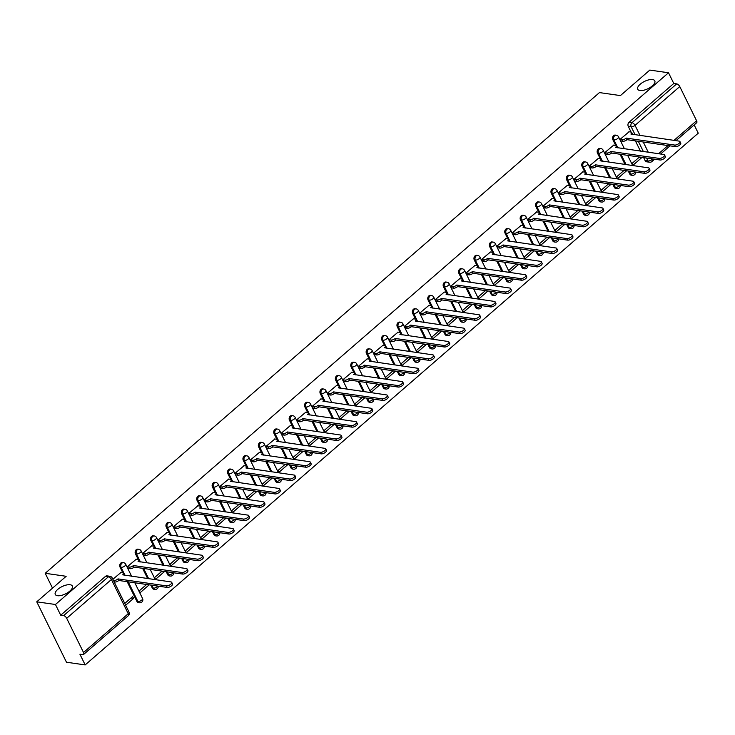 <?xml version="1.0" encoding="UTF-8"?>
<svg xmlns="http://www.w3.org/2000/svg" width="735" height="735" viewBox="0 0 735 735"><rect width="100%" height="100%" fill="white"/><g stroke="black" fill="none" stroke-linecap="round" stroke-linejoin="round"><path stroke-width="1.1" d="M70.119 584.748A9.518 4.033 153.8 0 1 72.342 586.025A9.518 4.033 153.8 0 1 67.85 592.566A9.518 4.033 153.8 0 1 57.477 595.708A9.518 4.033 153.8 0 1 55.263 594.431A9.518 4.033 153.8 0 1 59.746 587.899A9.518 4.033 153.8 0 1 70.119 584.748M652.588 79.564A9.518 4.033 153.8 0 1 654.802 80.841A9.518 4.033 153.8 0 1 650.319 87.373A9.518 4.033 153.8 0 1 639.946 90.524A9.518 4.033 153.8 0 1 637.723 89.247A9.518 4.033 153.8 0 1 642.215 82.715A9.518 4.033 153.8 0 1 652.588 79.564M122.451 562.523A2.977 2.288 98.2 0 0 120.834 563.047A2.977 2.288 98.2 0 0 120.053 567.181L121.082 567.328A2.977 2.288 -81.8 0 1 121.872 563.203A2.977 2.288 -81.8 0 1 123.48 562.67L122.451 562.523M137.849 549.164A2.977 2.288 98.2 0 0 136.241 549.688A2.977 2.288 98.2 0 0 135.451 553.822L136.489 553.97A2.977 2.288 -81.8 0 1 137.27 549.844A2.977 2.288 -81.8 0 1 138.887 549.311L137.849 549.164M153.248 535.806A2.977 2.288 98.2 0 0 151.64 536.339A2.977 2.288 98.2 0 0 150.85 540.464L151.888 540.611A2.977 2.288 -81.8 0 1 152.669 536.486A2.977 2.288 -81.8 0 1 154.286 535.953L153.248 535.806M168.655 522.447A2.977 2.288 98.2 0 0 167.038 522.98A2.977 2.288 98.2 0 0 166.257 527.105L167.286 527.252A2.977 2.288 -81.8 0 1 168.076 523.127A2.977 2.288 -81.8 0 1 169.684 522.603L168.655 522.447M184.053 509.089A2.977 2.288 98.2 0 0 182.436 509.621A2.977 2.288 98.2 0 0 181.655 513.747L182.684 513.894A2.977 2.288 -81.8 0 1 183.474 509.768A2.977 2.288 -81.8 0 1 185.082 509.245L184.053 509.089M199.451 495.739A2.977 2.288 98.2 0 0 197.844 496.263A2.977 2.288 98.2 0 0 197.053 500.388L198.092 500.544A2.977 2.288 -81.8 0 1 198.873 496.41A2.977 2.288 -81.8 0 1 200.49 495.886L199.451 495.739M214.85 482.38A2.977 2.288 98.2 0 0 213.242 482.904A2.977 2.288 98.2 0 0 212.452 487.039L213.49 487.186A2.977 2.288 -81.8 0 1 214.271 483.051A2.977 2.288 -81.8 0 1 215.888 482.528L214.85 482.38M230.257 469.022A2.977 2.288 98.2 0 0 228.64 469.546A2.977 2.288 98.2 0 0 227.859 473.68L228.888 473.827A2.977 2.288 -81.8 0 1 229.678 469.693A2.977 2.288 -81.8 0 1 231.286 469.169L230.257 469.022M245.655 455.663A2.977 2.288 98.2 0 0 244.038 456.187A2.977 2.288 98.2 0 0 243.257 460.321L244.296 460.468A2.977 2.288 -81.8 0 1 245.077 456.343A2.977 2.288 -81.8 0 1 246.684 455.81L245.655 455.663M261.054 442.305A2.977 2.288 98.2 0 0 259.446 442.828A2.977 2.288 98.2 0 0 258.656 446.963L259.694 447.11A2.977 2.288 -81.8 0 1 260.475 442.985A2.977 2.288 -81.8 0 1 262.092 442.452L261.054 442.305M276.461 428.946A2.977 2.288 98.2 0 0 274.844 429.479A2.977 2.288 98.2 0 0 274.063 433.604L275.092 433.751A2.977 2.288 -81.8 0 1 275.882 429.626A2.977 2.288 -81.8 0 1 277.49 429.093L276.461 428.946M291.859 415.587A2.977 2.288 98.2 0 0 290.242 416.12A2.977 2.288 98.2 0 0 289.461 420.245L290.49 420.392A2.977 2.288 -81.8 0 1 291.281 416.267A2.977 2.288 -81.8 0 1 292.888 415.734L291.859 415.587M307.258 402.229A2.977 2.288 98.2 0 0 305.65 402.762A2.977 2.288 98.2 0 0 304.86 406.887L305.898 407.034A2.977 2.288 -81.8 0 1 306.679 402.909A2.977 2.288 -81.8 0 1 308.296 402.385L307.258 402.229M322.656 388.879A2.977 2.288 98.2 0 0 321.048 389.403A2.977 2.288 98.2 0 0 320.258 393.528L321.296 393.684A2.977 2.288 -81.8 0 1 322.077 389.55A2.977 2.288 -81.8 0 1 323.694 389.026L322.656 388.879M338.063 375.521A2.977 2.288 98.2 0 0 336.446 376.044A2.977 2.288 98.2 0 0 335.665 380.179L336.694 380.326A2.977 2.288 -81.8 0 1 337.484 376.191A2.977 2.288 -81.8 0 1 339.092 375.668L338.063 375.521M353.462 362.162A2.977 2.288 98.2 0 0 351.844 362.686A2.977 2.288 98.2 0 0 351.064 366.82L352.093 366.967A2.977 2.288 -81.8 0 1 352.883 362.833A2.977 2.288 -81.8 0 1 354.49 362.309L353.462 362.162M368.86 348.803A2.977 2.288 98.2 0 0 367.252 349.327A2.977 2.288 98.2 0 0 366.462 353.462L367.5 353.608A2.977 2.288 -81.8 0 1 368.281 349.483A2.977 2.288 -81.8 0 1 369.898 348.95L368.86 348.803M384.258 335.445A2.977 2.288 98.2 0 0 382.65 335.969A2.977 2.288 98.2 0 0 381.86 340.103L382.898 340.25A2.977 2.288 -81.8 0 1 383.679 336.125A2.977 2.288 -81.8 0 1 385.296 335.592L384.258 335.445M399.665 322.086A2.977 2.288 98.2 0 0 398.048 322.619A2.977 2.288 98.2 0 0 397.267 326.744L398.296 326.891A2.977 2.288 -81.8 0 1 399.087 322.766A2.977 2.288 -81.8 0 1 400.694 322.233L399.665 322.086M415.064 308.728A2.977 2.288 98.2 0 0 413.456 309.26A2.977 2.288 98.2 0 0 412.666 313.386L413.704 313.533A2.977 2.288 -81.8 0 1 414.485 309.407A2.977 2.288 -81.8 0 1 416.102 308.875L415.064 308.728M430.462 295.369A2.977 2.288 98.2 0 0 428.854 295.902A2.977 2.288 98.2 0 0 428.064 300.027L429.102 300.174A2.977 2.288 -81.8 0 1 429.883 296.049A2.977 2.288 -81.8 0 1 431.5 295.525L430.462 295.369M445.869 282.019A2.977 2.288 98.2 0 0 444.252 282.543A2.977 2.288 98.2 0 0 443.471 286.668L444.5 286.825A2.977 2.288 -81.8 0 1 445.291 282.69A2.977 2.288 -81.8 0 1 446.898 282.166L445.869 282.019M461.268 268.661A2.977 2.288 98.2 0 0 459.651 269.185A2.977 2.288 98.2 0 0 458.87 273.31L459.899 273.466A2.977 2.288 -81.8 0 1 460.689 269.332A2.977 2.288 -81.8 0 1 462.297 268.808L461.268 268.661M476.666 255.302A2.977 2.288 98.2 0 0 475.058 255.826A2.977 2.288 98.2 0 0 474.268 259.96L475.306 260.107A2.977 2.288 -81.8 0 1 476.087 255.973A2.977 2.288 -81.8 0 1 477.704 255.449L476.666 255.302M492.064 241.944A2.977 2.288 98.2 0 0 490.456 242.467A2.977 2.288 98.2 0 0 489.666 246.602L490.704 246.749A2.977 2.288 -81.8 0 1 491.485 242.614A2.977 2.288 -81.8 0 1 493.102 242.091L492.064 241.944M507.472 228.585A2.977 2.288 98.2 0 0 505.855 229.109A2.977 2.288 98.2 0 0 505.074 233.243L506.103 233.39A2.977 2.288 -81.8 0 1 506.893 229.265A2.977 2.288 -81.8 0 1 508.501 228.732L507.472 228.585M522.87 215.226A2.977 2.288 98.2 0 0 521.253 215.759A2.977 2.288 98.2 0 0 520.472 219.884L521.51 220.031A2.977 2.288 -81.8 0 1 522.291 215.906A2.977 2.288 -81.8 0 1 523.899 215.373L522.87 215.226M538.268 201.868A2.977 2.288 98.2 0 0 536.66 202.401A2.977 2.288 98.2 0 0 535.87 206.526L536.908 206.673A2.977 2.288 -81.8 0 1 537.689 202.548A2.977 2.288 -81.8 0 1 539.306 202.015L538.268 201.868M553.675 188.509A2.977 2.288 98.2 0 0 552.058 189.042A2.977 2.288 98.2 0 0 551.278 193.167L552.307 193.314A2.977 2.288 -81.8 0 1 553.097 189.189A2.977 2.288 -81.8 0 1 554.704 188.665L553.675 188.509M569.074 175.16A2.977 2.288 98.2 0 0 567.457 175.683A2.977 2.288 98.2 0 0 566.676 179.809L567.705 179.965A2.977 2.288 -81.8 0 1 568.495 175.83A2.977 2.288 -81.8 0 1 570.103 175.307L569.074 175.16M584.472 161.801A2.977 2.288 98.2 0 0 582.864 162.325A2.977 2.288 98.2 0 0 582.074 166.45L583.112 166.606A2.977 2.288 -81.8 0 1 583.893 162.472A2.977 2.288 -81.8 0 1 585.51 161.948L584.472 161.801M599.87 148.442A2.977 2.288 98.2 0 0 598.262 148.966A2.977 2.288 98.2 0 0 597.472 153.1L598.51 153.248A2.977 2.288 -81.8 0 1 599.291 149.113A2.977 2.288 -81.8 0 1 600.908 148.589L599.87 148.442M615.278 135.084A2.977 2.288 98.2 0 0 613.661 135.607A2.977 2.288 98.2 0 0 612.88 139.742L613.909 139.889A2.977 2.288 -81.8 0 1 614.699 135.754A2.977 2.288 -81.8 0 1 616.307 135.231L615.278 135.084M36.75 601.818L66.168 576.295L45.212 573.291L599.448 92.592L620.404 95.596L649.823 70.082L668.519 72.774L55.456 604.501L36.75 601.818L66.481 662.226L85.177 664.918L698.25 133.182L694.171 124.895M85.177 664.918L79.922 654.224L82.834 654.646A2.977 1.415 -130.9 0 0 83.588 654.472A2.977 1.415 -130.9 0 0 83.524 652.496L66.692 618.3A2.977 1.415 -130.9 0 0 63.623 615.618L108.348 576.828A2.977 2.288 -81.8 0 1 109.965 576.295L107.044 575.882A2.977 2.288 -81.8 0 0 105.436 576.405L108.348 576.828A2.977 1.415 -130.9 0 1 111.417 579.511L66.692 618.3M55.456 604.501L60.711 615.195L63.623 615.618M645.1 160.579L648.013 160.993A2.977 2.288 -81.8 0 0 649.565 162.224L646.653 161.81A2.977 2.288 -81.8 0 1 645.1 160.579L643.658 157.639M640.451 151.125L635.417 140.881M631.071 132.061L628.278 126.383L631.19 126.797A2.977 2.288 -81.8 0 1 631.981 122.672L676.696 83.882A2.977 1.415 49.1 0 1 679.765 86.574L696.596 120.76A2.977 1.415 49.1 0 1 696.661 122.745L675.998 140.661M676.696 83.882L673.784 83.468L668.519 72.774M629.105 131.776L620.129 139.31L621.185 140.982M639.45 157.033L632.017 163.473L632.918 165.283L641.802 157.584L639.239 157.216M624.052 170.391L616.619 176.832L617.51 178.642L626.395 170.943L623.84 170.575M613.697 145.135L604.73 152.669L605.778 154.341M608.644 183.75L601.221 190.19L602.112 192L610.996 184.292L608.442 183.925M598.299 158.494L589.332 166.027L590.38 167.699M593.246 197.109L585.823 203.549L586.714 205.359L595.598 197.651L593.035 197.283M582.901 171.852L573.925 179.386L574.981 181.058M577.848 210.467L570.415 216.908L571.306 218.718L580.191 211.009L577.636 210.642M567.503 185.211L558.526 192.735L559.583 194.417M562.45 223.817L555.017 230.266L555.908 232.076L564.792 224.368L562.238 224M552.095 198.569L543.128 206.094L544.176 207.766M547.042 237.175L539.619 243.616L540.51 245.435L549.394 237.727L546.84 237.359M536.697 211.919L527.73 219.453L528.777 221.125M531.644 250.534L524.211 256.974L525.112 258.793L533.996 251.085L531.433 250.718M521.299 225.277L512.323 232.811L513.379 234.483M516.246 263.893L508.813 270.333L509.704 272.143L518.588 264.444L516.034 264.076M505.891 238.636L496.924 246.17L497.972 247.842M500.838 277.251L493.415 283.692L494.306 285.502L503.19 277.802L500.636 277.435M490.493 251.995L481.526 259.529L482.573 261.201M485.44 290.61L478.016 297.05L478.908 298.86L487.792 291.152L485.229 290.784M475.095 265.353L466.119 272.887L467.175 274.559M470.042 303.968L462.609 310.409L463.5 312.219L472.394 304.51L469.83 304.143M459.697 278.712L450.72 286.246L451.777 287.918M454.643 317.327L447.211 323.767L448.102 325.577L456.986 317.869L454.432 317.502M444.289 292.071L435.322 299.595L436.369 301.276M439.236 330.676L431.812 337.126L432.704 338.936L441.588 331.228L439.034 330.86M428.891 305.429L419.924 312.954L420.971 314.626M423.838 344.035L416.414 350.476L417.305 352.295L426.19 344.586L423.626 344.219M413.493 318.779L404.516 326.312L405.573 327.985M408.44 357.394L401.007 363.834L401.898 365.653L410.782 357.945L408.228 357.577M398.085 332.137L389.118 339.671L390.175 341.343M393.032 370.752L385.609 377.193L386.5 379.003L395.384 371.304L392.83 370.936M382.687 345.496L373.72 353.03L374.767 354.702M377.634 384.111L370.21 390.551L371.101 392.361L379.986 384.662L377.423 384.295M367.289 358.855L358.312 366.388L359.369 368.06M362.236 397.47L354.803 403.91L355.703 405.72L364.588 398.012L362.024 397.644M351.89 372.213L342.914 379.747L343.971 381.419M346.837 410.828L339.405 417.269L340.296 419.079L349.18 411.37L346.626 411.003M336.483 385.572L327.516 393.106L328.563 394.778M331.43 424.187L324.006 430.627L324.898 432.437L333.782 424.729L331.228 424.361M321.085 398.93L312.118 406.455L313.165 408.136M316.032 437.536L308.608 443.986L309.499 445.796L318.384 438.088L315.82 437.72M305.687 412.289L296.71 419.814L297.767 421.486M300.633 450.895L293.201 457.335L294.092 459.154L302.976 451.446L300.422 451.079M290.288 425.638L281.312 433.172L282.369 434.844M285.226 464.254L277.802 470.694L278.694 472.513L287.578 464.805L285.024 464.437M274.881 438.997L265.914 446.531L266.961 448.203M269.828 477.612L262.404 484.053L263.295 485.872L272.18 478.163L269.626 477.796M259.483 452.356L250.516 459.889L251.563 461.562M254.429 490.971L246.997 497.411L247.897 499.221L256.781 491.522L254.218 491.155M244.084 465.714L235.108 473.248L236.165 474.92M239.031 504.329L231.599 510.77L232.49 512.58L241.374 504.871L238.82 504.504M228.677 479.073L219.71 486.607L220.757 488.279M223.624 517.688L216.2 524.129L217.091 525.938L225.976 518.23L223.422 517.863M213.279 492.432L204.312 499.965L205.359 501.637M208.225 531.047L200.802 537.487L201.693 539.297L210.577 531.589L208.014 531.221M197.88 505.79L188.904 513.315L189.961 514.996M192.827 544.396L185.395 550.846L186.286 552.656L195.179 544.947L192.616 544.58M182.482 519.149L173.506 526.673L174.562 528.346M177.429 557.755L169.996 564.204L170.887 566.014L179.772 558.306L177.218 557.938M167.075 532.498L158.108 540.032L159.155 541.704M162.022 571.113L154.598 577.554L155.489 579.373L164.374 571.665L161.819 571.297M151.676 545.857L142.709 553.391L143.757 555.063M146.623 584.472L139.2 590.912L140.091 592.732L148.975 585.023L146.412 584.656M136.278 559.216L127.302 566.749L128.359 568.421M125.648 605.254L133.568 598.382L131.014 598.014M133.568 598.382L132.677 596.563L124.757 603.435M120.871 572.574L112.868 579.272M136.875 601.377L137.914 601.524A2.977 2.288 -81.8 0 0 139.466 602.755L138.428 602.608A2.977 2.288 98.2 0 1 136.875 601.377L127.183 581.679M122.846 572.859L120.053 567.181M152.274 588.018L153.312 588.165A2.977 2.288 -81.8 0 0 154.864 589.396L153.826 589.25A2.977 2.288 98.2 0 1 152.274 588.018L150.831 585.078M147.625 578.564L142.59 568.32M138.244 559.5L135.451 553.822M167.681 574.66L168.71 574.807A2.977 2.288 -81.8 0 0 170.263 576.038L169.234 575.891A2.977 2.288 98.2 0 1 167.681 574.66L166.229 571.72M163.032 565.206L157.988 554.962M153.652 546.142L150.85 540.464M183.079 561.301L184.108 561.448A2.977 2.288 -81.8 0 0 185.661 562.679L184.632 562.532A2.977 2.288 98.2 0 1 183.079 561.301L181.637 558.361M178.43 551.847L173.386 541.603M169.05 532.783L166.257 527.105M198.478 547.942L199.516 548.089A2.977 2.288 -81.8 0 0 201.068 549.321L200.03 549.174A2.977 2.288 98.2 0 1 198.478 547.942L197.035 545.003M193.829 538.498L188.785 528.245M184.448 519.434L181.655 513.747M213.885 534.584L214.914 534.731A2.977 2.288 -81.8 0 0 216.467 535.962L215.428 535.815A2.977 2.288 98.2 0 1 213.885 534.584L212.433 531.644M209.227 525.139L204.192 514.895M199.846 506.075L197.053 500.388M229.283 521.225L230.312 521.381A2.977 2.288 -81.8 0 0 231.865 522.613L230.836 522.456A2.977 2.288 98.2 0 1 229.283 521.225L227.832 518.294M224.634 511.78L219.59 501.536M215.254 492.716L212.452 487.039M244.681 507.867L245.72 508.023A2.977 2.288 -81.8 0 0 247.263 509.254L246.234 509.107A2.977 2.288 98.2 0 1 244.681 507.867L243.239 504.936M240.033 498.422L234.989 488.178M230.652 479.358L227.859 473.68M260.08 494.517L261.118 494.664A2.977 2.288 -81.8 0 0 262.671 495.895L261.632 495.748A2.977 2.288 98.2 0 1 260.08 494.517L258.637 491.577M255.431 485.063L250.396 474.819M246.05 465.999L243.257 460.321M275.487 481.159L276.516 481.306A2.977 2.288 -81.8 0 0 278.069 482.537L277.031 482.39A2.977 2.288 98.2 0 1 275.487 481.159L274.036 478.219M270.838 471.705L265.794 461.461M261.458 452.641L258.656 446.963M290.885 467.8L291.914 467.947A2.977 2.288 -81.8 0 0 293.467 469.178L292.438 469.031A2.977 2.288 98.2 0 1 290.885 467.8L289.443 464.86M286.237 458.346L281.193 448.102M276.856 439.282L274.063 433.604M306.284 454.441L307.322 454.588A2.977 2.288 -81.8 0 0 308.875 455.819L307.836 455.672A2.977 2.288 98.2 0 1 306.284 454.441L304.841 451.501M301.635 444.987L296.591 434.743M292.254 425.923L289.461 420.245M321.682 441.083L322.72 441.23A2.977 2.288 -81.8 0 0 324.273 442.461L323.235 442.314A2.977 2.288 98.2 0 1 321.682 441.083L320.239 438.143M317.033 431.638L311.998 421.385M307.653 412.574L304.86 406.887M337.089 427.724L338.118 427.871A2.977 2.288 -81.8 0 0 339.671 429.102L338.642 428.955A2.977 2.288 98.2 0 1 337.089 427.724L335.638 424.784M332.44 418.279L327.397 408.035M323.06 399.215L320.258 393.528M352.488 414.365L353.526 414.522A2.977 2.288 -81.8 0 0 355.069 415.753L354.04 415.597A2.977 2.288 98.2 0 1 352.488 414.365L351.045 411.425M347.839 404.921L342.795 394.677M338.458 385.857L335.665 380.179M367.886 401.007L368.924 401.163A2.977 2.288 -81.8 0 0 370.477 402.394L369.439 402.238A2.977 2.288 98.2 0 1 367.886 401.007L366.443 398.076M363.237 391.562L358.202 381.318M353.857 372.498L351.064 366.82M383.293 387.657L384.322 387.804A2.977 2.288 -81.8 0 0 385.875 389.035L384.837 388.888A2.977 2.288 98.2 0 1 383.293 387.657L381.842 384.717M378.635 378.203L373.6 367.959M369.255 359.139L366.462 353.462M398.692 374.299L399.721 374.446A2.977 2.288 -81.8 0 0 401.273 375.677L400.244 375.53A2.977 2.288 98.2 0 1 398.692 374.299L397.24 371.359M394.043 364.845L388.999 354.601M384.662 345.781L381.86 340.103M414.09 360.94L415.128 361.087A2.977 2.288 -81.8 0 0 416.681 362.318L415.642 362.171A2.977 2.288 98.2 0 1 414.09 360.94L412.647 358M409.441 351.486L404.397 341.242M400.06 332.422L397.267 326.744M429.488 347.581L430.526 347.728A2.977 2.288 -81.8 0 0 432.079 348.96L431.041 348.813A2.977 2.288 98.2 0 1 429.488 347.581L428.046 344.642M424.839 338.128L419.804 327.883M415.459 319.063L412.666 313.386M444.895 334.223L445.924 334.37A2.977 2.288 -81.8 0 0 447.477 335.601L446.448 335.454A2.977 2.288 98.2 0 1 444.895 334.223L443.444 331.283M440.247 324.769L435.203 314.525M430.866 305.714L428.064 300.027M460.294 320.864L461.323 321.011A2.977 2.288 -81.8 0 0 462.875 322.242L461.846 322.095A2.977 2.288 98.2 0 1 460.294 320.864L458.851 317.924M455.645 311.419L450.601 301.175M446.264 292.355L443.471 286.668M475.692 307.506L476.73 307.653A2.977 2.288 -81.8 0 0 478.283 308.893L477.245 308.737A2.977 2.288 98.2 0 1 475.692 307.506L474.25 304.566M471.043 298.061L465.999 287.817M461.663 278.997L458.87 273.31M491.099 294.147L492.128 294.303A2.977 2.288 -81.8 0 0 493.681 295.534L492.643 295.378A2.977 2.288 98.2 0 1 491.099 294.147L489.648 291.216M486.441 284.702L481.407 274.458M477.061 265.638L474.268 259.96M506.498 280.798L507.527 280.945A2.977 2.288 -81.8 0 0 509.079 282.176L508.05 282.029A2.977 2.288 98.2 0 1 506.498 280.798L505.046 277.858M501.849 271.344L496.805 261.1M492.468 252.28L489.666 246.602M521.896 267.439L522.934 267.586A2.977 2.288 -81.8 0 0 524.478 268.817L523.449 268.67A2.977 2.288 98.2 0 1 521.896 267.439L520.453 264.499M517.247 257.985L512.203 247.741M507.867 238.921L505.074 233.243M537.294 254.08L538.332 254.227A2.977 2.288 -81.8 0 0 539.885 255.458L538.847 255.311A2.977 2.288 98.2 0 1 537.294 254.08L535.852 251.14M532.645 244.626L527.611 234.382M523.265 225.562L520.472 219.884M552.702 240.722L553.731 240.869A2.977 2.288 -81.8 0 0 555.283 242.1L554.245 241.953A2.977 2.288 98.2 0 1 552.702 240.722L551.25 237.782M548.053 231.268L543.009 221.024M538.672 212.204L535.87 206.526M568.1 227.363L569.129 227.51A2.977 2.288 -81.8 0 0 570.682 228.741L569.653 228.594A2.977 2.288 98.2 0 1 568.1 227.363L566.657 224.423M563.451 217.909L558.407 207.665M554.071 198.854L551.278 193.167M583.498 214.004L584.536 214.151A2.977 2.288 -81.8 0 0 586.089 215.383L585.051 215.236A2.977 2.288 98.2 0 1 583.498 214.004L582.056 211.064M578.849 204.56L573.805 194.316M569.469 185.496L566.676 179.809M598.896 200.646L599.935 200.793A2.977 2.288 -81.8 0 0 601.487 202.033L600.449 201.877A2.977 2.288 98.2 0 1 598.896 200.646L597.454 197.706M594.247 191.201L589.213 180.957M584.867 172.137L582.074 166.45M614.304 187.287L615.333 187.443A2.977 2.288 -81.8 0 0 616.885 188.674L615.856 188.518A2.977 2.288 98.2 0 1 614.304 187.287L612.852 184.356M609.655 177.842L604.611 167.598M600.274 158.778L597.472 153.1M629.702 173.938L630.74 174.085A2.977 2.288 -81.8 0 0 632.284 175.316L631.255 175.169A2.977 2.288 98.2 0 1 629.702 173.938L628.26 170.998M625.053 164.484L620.009 154.24M615.673 145.42L612.88 139.742M52.516 588.138L45.212 573.291M60.711 615.195L105.436 576.405M673.784 83.468L629.059 122.249A2.977 2.288 98.2 0 0 628.278 126.383M620.165 139.374L622.214 139.668A2.977 1.259 -26.2 0 0 626.064 138.226L626.836 139.797A2.977 1.259 153.8 0 1 622.986 141.239L620.937 140.945M626.211 138.097L674.611 145.052A3.418 1.452 -26.2 0 0 678.341 143.922A3.418 1.452 -26.2 0 0 679.958 141.579A3.418 1.452 -26.2 0 0 679.158 141.12L630.906 134.036A2.977 1.259 -26.2 0 0 631.696 132.447L632.467 134.018A2.977 1.259 153.8 0 1 632.513 134.413M679.958 141.579L680.729 143.15A3.418 1.452 153.8 0 1 679.112 145.493A3.418 1.452 153.8 0 1 675.391 146.623L626.992 139.668M631.696 132.447A2.977 1.259 -26.2 0 0 630.997 132.052L628.857 131.74M604.767 152.733L606.816 153.027A2.977 1.259 -26.2 0 0 610.666 151.585L611.437 153.156A2.977 1.259 153.8 0 1 607.588 154.598L605.539 154.304M610.813 151.456L659.212 158.411A3.418 1.452 -26.2 0 0 662.942 157.281A3.418 1.452 -26.2 0 0 664.55 154.938A3.418 1.452 -26.2 0 0 663.751 154.479L615.507 147.395A2.977 1.259 -26.2 0 0 616.288 145.806L617.069 147.377A2.977 1.259 153.8 0 1 617.115 147.772M664.55 154.938L665.322 156.509A3.418 1.452 153.8 0 1 663.714 158.852A3.418 1.452 153.8 0 1 659.984 159.982L611.584 153.027M616.288 145.806A2.977 1.259 -26.2 0 0 615.599 145.411L613.459 145.098M589.36 166.092L591.409 166.386A2.977 1.259 -26.2 0 0 595.267 164.943L596.039 166.514A2.977 1.259 153.8 0 1 592.18 167.957L590.132 167.663M595.414 164.815L643.814 171.769A3.418 1.452 -26.2 0 0 647.544 170.639A3.418 1.452 -26.2 0 0 649.152 168.287A3.418 1.452 -26.2 0 0 648.353 167.828L600.1 160.744A2.977 1.259 -26.2 0 0 600.89 159.164L601.662 160.735A2.977 1.259 153.8 0 1 601.708 161.13M649.152 168.287L649.924 169.858A3.418 1.452 153.8 0 1 648.316 172.21A3.418 1.452 153.8 0 1 644.586 173.341L596.186 166.386M600.89 159.164A2.977 1.259 -26.2 0 0 600.201 158.769L598.051 158.457M573.962 179.45L576.01 179.744A2.977 1.259 -26.2 0 0 579.869 178.302L580.641 179.873A2.977 1.259 153.8 0 1 576.782 181.315L574.733 181.021M580.016 178.173L628.416 185.128A3.418 1.452 -26.2 0 0 632.137 183.998A3.418 1.452 -26.2 0 0 633.754 181.646A3.418 1.452 -26.2 0 0 632.954 181.187L584.702 174.103A2.977 1.259 -26.2 0 0 585.492 172.523L586.264 174.094A2.977 1.259 153.8 0 1 586.309 174.489M633.754 181.646L634.525 183.217A3.418 1.452 153.8 0 1 632.909 185.569A3.418 1.452 153.8 0 1 629.188 186.699L580.788 179.744M585.492 172.523A2.977 1.259 -26.2 0 0 584.794 172.119L582.653 171.815M558.563 192.809L560.612 193.103A2.977 1.259 -26.2 0 0 564.462 191.66L565.233 193.231A2.977 1.259 153.8 0 1 561.384 194.674L559.335 194.38M564.609 191.532L613.008 198.487A3.418 1.452 -26.2 0 0 616.738 197.357A3.418 1.452 -26.2 0 0 618.355 195.005A3.418 1.452 -26.2 0 0 617.556 194.545L569.303 187.462A2.977 1.259 -26.2 0 0 570.094 185.881L570.865 187.453A2.977 1.259 153.8 0 1 570.911 187.848M618.355 195.005L619.127 196.576A3.418 1.452 153.8 0 1 617.51 198.928A3.418 1.452 153.8 0 1 613.78 200.058L565.38 193.103M570.094 185.881A2.977 1.259 -26.2 0 0 569.395 185.477L567.255 185.174M543.156 206.167L545.205 206.462A2.977 1.259 -26.2 0 0 549.063 205.019L549.835 206.59A2.977 1.259 153.8 0 1 545.986 208.033L543.937 207.739M549.21 204.89L597.61 211.845A3.418 1.452 -26.2 0 0 601.34 210.715A3.418 1.452 -26.2 0 0 602.948 208.363A3.418 1.452 -26.2 0 0 602.149 207.904L553.896 200.82A2.977 1.259 -26.2 0 0 554.686 199.24L555.458 200.811A2.977 1.259 153.8 0 1 555.504 201.197M602.948 208.363L603.72 209.934A3.418 1.452 153.8 0 1 602.112 212.286A3.418 1.452 153.8 0 1 598.382 213.416L549.982 206.462M554.686 199.24A2.977 1.259 -26.2 0 0 553.997 198.836L551.847 198.533M527.758 219.517L529.806 219.82A2.977 1.259 -26.2 0 0 533.665 218.378L534.437 219.949A2.977 1.259 153.8 0 1 530.578 221.391L528.529 221.088M533.812 218.249L582.212 225.204A3.418 1.452 -26.2 0 0 585.942 224.074A3.418 1.452 -26.2 0 0 587.55 221.722A3.418 1.452 -26.2 0 0 586.75 221.263L538.498 214.179A2.977 1.259 -26.2 0 0 539.288 212.599L540.06 214.17A2.977 1.259 153.8 0 1 540.106 214.556M587.55 221.722L588.322 223.293A3.418 1.452 153.8 0 1 586.714 225.645A3.418 1.452 153.8 0 1 582.984 226.775L534.584 219.82M539.288 212.599A2.977 1.259 -26.2 0 0 538.599 212.195L536.449 211.891M512.359 232.876L514.408 233.17A2.977 1.259 -26.2 0 0 518.258 231.727L519.039 233.298A2.977 1.259 153.8 0 1 515.18 234.741L513.131 234.447M518.414 231.599L566.814 238.563A3.418 1.452 -26.2 0 0 570.535 237.423A3.418 1.452 -26.2 0 0 572.152 235.081A3.418 1.452 -26.2 0 0 571.352 234.621L523.1 227.538A2.977 1.259 -26.2 0 0 523.89 225.948L524.661 227.519A2.977 1.259 153.8 0 1 524.707 227.914M572.152 235.081L572.923 236.652A3.418 1.452 153.8 0 1 571.306 238.994A3.418 1.452 153.8 0 1 567.585 240.134L519.186 233.17M523.89 225.948A2.977 1.259 -26.2 0 0 523.191 225.553L521.051 225.241M496.961 246.234L499.01 246.528A2.977 1.259 -26.2 0 0 502.859 245.086L503.631 246.657A2.977 1.259 153.8 0 1 499.782 248.099L497.733 247.805M503.006 244.957L551.406 251.912A3.418 1.452 -26.2 0 0 555.136 250.782A3.418 1.452 -26.2 0 0 556.744 248.439A3.418 1.452 -26.2 0 0 555.954 247.98L507.701 240.896A2.977 1.259 -26.2 0 0 508.491 239.307L509.263 240.878A2.977 1.259 153.8 0 1 509.309 241.273M556.744 248.439L557.525 250.01A3.418 1.452 153.8 0 1 555.908 252.353A3.418 1.452 153.8 0 1 552.178 253.483L503.778 246.528M508.491 239.307A2.977 1.259 -26.2 0 0 507.793 238.912L505.652 238.599M481.554 259.593L483.602 259.887A2.977 1.259 -26.2 0 0 487.461 258.444L488.233 260.015A2.977 1.259 153.8 0 1 484.374 261.458L482.325 261.164M487.608 258.316L536.008 265.271A3.418 1.452 -26.2 0 0 539.738 264.141A3.418 1.452 -26.2 0 0 541.346 261.798A3.418 1.452 -26.2 0 0 540.547 261.338L492.294 254.255A2.977 1.259 -26.2 0 0 493.084 252.665L493.856 254.237A2.977 1.259 153.8 0 1 493.902 254.632M541.346 261.798L542.118 263.369A3.418 1.452 153.8 0 1 540.51 265.712A3.418 1.452 153.8 0 1 536.78 266.842L488.38 259.887M493.084 252.665A2.977 1.259 -26.2 0 0 492.395 252.27L490.245 251.958M466.155 272.951L468.204 273.245A2.977 1.259 -26.2 0 0 472.063 271.803L472.835 273.374A2.977 1.259 153.8 0 1 468.976 274.817L466.927 274.522M472.21 271.674L520.61 278.629A3.418 1.452 -26.2 0 0 524.331 277.499A3.418 1.452 -26.2 0 0 525.948 275.147A3.418 1.452 -26.2 0 0 525.148 274.697L476.896 267.604A2.977 1.259 -26.2 0 0 477.686 266.024L478.457 267.595A2.977 1.259 153.8 0 1 478.503 267.99M525.948 275.147L526.719 276.718A3.418 1.452 153.8 0 1 525.112 279.07A3.418 1.452 153.8 0 1 521.381 280.2L472.982 273.245M477.686 266.024A2.977 1.259 -26.2 0 0 476.987 265.629L474.847 265.317M450.757 286.31L452.806 286.604A2.977 1.259 -26.2 0 0 456.656 285.162L457.427 286.733A2.977 1.259 153.8 0 1 453.578 288.175L451.529 287.881M456.802 285.033L505.202 291.988A3.418 1.452 -26.2 0 0 508.932 290.858A3.418 1.452 -26.2 0 0 510.549 288.506A3.418 1.452 -26.2 0 0 509.75 288.046L461.497 280.963A2.977 1.259 -26.2 0 0 462.287 279.383L463.059 280.954A2.977 1.259 153.8 0 1 463.105 281.349M510.549 288.506L511.321 290.077A3.418 1.452 153.8 0 1 509.704 292.429A3.418 1.452 153.8 0 1 505.983 293.559L457.583 286.604M462.287 279.383A2.977 1.259 -26.2 0 0 461.589 278.978L459.448 278.675M435.35 299.669L437.408 299.963A2.977 1.259 -26.2 0 0 441.257 298.52L442.029 300.091A2.977 1.259 153.8 0 1 438.179 301.534L436.131 301.24M441.404 298.392L489.804 305.347A3.418 1.452 -26.2 0 0 493.534 304.216A3.418 1.452 -26.2 0 0 495.142 301.864A3.418 1.452 -26.2 0 0 494.343 301.405L446.099 294.322A2.977 1.259 -26.2 0 0 446.88 292.741L447.661 294.312A2.977 1.259 153.8 0 1 447.698 294.707M495.142 301.864L495.914 303.436A3.418 1.452 153.8 0 1 494.306 305.788A3.418 1.452 153.8 0 1 490.576 306.918L442.176 299.963M446.88 292.741A2.977 1.259 -26.2 0 0 446.191 292.337L444.041 292.034M419.951 313.027L422 313.321A2.977 1.259 -26.2 0 0 425.859 311.879L426.631 313.45A2.977 1.259 153.8 0 1 422.772 314.892L420.723 314.598M426.006 311.75L474.406 318.705A3.418 1.452 -26.2 0 0 478.136 317.575A3.418 1.452 -26.2 0 0 479.744 315.223A3.418 1.452 -26.2 0 0 478.944 314.764L430.692 307.68A2.977 1.259 -26.2 0 0 431.482 306.1L432.253 307.671A2.977 1.259 153.8 0 1 432.299 308.057M479.744 315.223L480.515 316.794A3.418 1.452 153.8 0 1 478.908 319.146A3.418 1.452 153.8 0 1 475.178 320.276L426.778 313.321M431.482 306.1A2.977 1.259 -26.2 0 0 430.793 305.696L428.643 305.392M404.553 326.386L406.602 326.68A2.977 1.259 -26.2 0 0 410.452 325.238L411.233 326.809A2.977 1.259 153.8 0 1 407.374 328.251L405.325 327.948M410.608 325.109L459.007 332.064A3.418 1.452 -26.2 0 0 462.728 330.934A3.418 1.452 -26.2 0 0 464.345 328.582A3.418 1.452 -26.2 0 0 463.546 328.122L415.293 321.039A2.977 1.259 -26.2 0 0 416.083 319.459L416.855 321.03A2.977 1.259 153.8 0 1 416.901 321.415M464.345 328.582L465.117 330.153A3.418 1.452 153.8 0 1 463.5 332.505A3.418 1.452 153.8 0 1 459.779 333.635L411.379 326.68M416.083 319.459A2.977 1.259 -26.2 0 0 415.385 319.054L413.245 318.751M389.155 339.735L391.204 340.029A2.977 1.259 -26.2 0 0 395.053 338.587L395.825 340.158A2.977 1.259 153.8 0 1 391.975 341.6L389.927 341.306M395.2 338.458L443.6 345.422A3.418 1.452 -26.2 0 0 447.33 344.283A3.418 1.452 -26.2 0 0 448.938 341.94A3.418 1.452 -26.2 0 0 448.148 341.481L399.895 334.397A2.977 1.259 -26.2 0 0 400.685 332.808L401.457 334.379A2.977 1.259 153.8 0 1 401.503 334.774M448.938 341.94L449.719 343.511A3.418 1.452 153.8 0 1 448.102 345.854A3.418 1.452 153.8 0 1 444.372 346.993L395.972 340.029M400.685 332.808A2.977 1.259 -26.2 0 0 399.987 332.413L397.846 332.101M373.748 353.094L375.796 353.388A2.977 1.259 -26.2 0 0 379.655 351.946L380.427 353.517A2.977 1.259 153.8 0 1 376.577 354.959L374.519 354.665M379.802 351.817L428.202 358.772A3.418 1.452 -26.2 0 0 431.932 357.642A3.418 1.452 -26.2 0 0 433.54 355.299A3.418 1.452 -26.2 0 0 432.74 354.84L384.488 347.756A2.977 1.259 -26.2 0 0 385.278 346.167L386.05 347.738A2.977 1.259 153.8 0 1 386.096 348.133M433.54 355.299L434.312 356.87A3.418 1.452 153.8 0 1 432.704 359.213A3.418 1.452 153.8 0 1 428.974 360.343L380.574 353.388M385.278 346.167A2.977 1.259 -26.2 0 0 384.589 345.772L382.439 345.459M358.349 366.453L360.398 366.747A2.977 1.259 -26.2 0 0 364.257 365.304L365.029 366.875A2.977 1.259 153.8 0 1 361.17 368.318L359.121 368.024M364.404 365.176L412.804 372.13A3.418 1.452 -26.2 0 0 416.524 371A3.418 1.452 -26.2 0 0 418.142 368.658A3.418 1.452 -26.2 0 0 417.342 368.198L369.089 361.115A2.977 1.259 -26.2 0 0 369.88 359.525L370.651 361.096A2.977 1.259 153.8 0 1 370.697 361.491M418.142 368.658L418.913 370.229A3.418 1.452 153.8 0 1 417.305 372.571A3.418 1.452 153.8 0 1 413.575 373.702L365.176 366.747M369.88 359.525A2.977 1.259 -26.2 0 0 369.181 359.13L367.041 358.818M342.951 379.811L345 380.105A2.977 1.259 -26.2 0 0 348.849 378.663L349.621 380.234A2.977 1.259 153.8 0 1 345.772 381.676L343.723 381.382M348.996 378.534L397.396 385.489A3.418 1.452 -26.2 0 0 401.126 384.359A3.418 1.452 -26.2 0 0 402.743 382.016A3.418 1.452 -26.2 0 0 401.944 381.557L353.691 374.464A2.977 1.259 -26.2 0 0 354.481 372.884L355.253 374.455A2.977 1.259 153.8 0 1 355.299 374.85M402.743 382.016L403.515 383.578A3.418 1.452 153.8 0 1 401.898 385.93A3.418 1.452 153.8 0 1 398.177 387.06L349.777 380.105M354.481 372.884A2.977 1.259 -26.2 0 0 353.783 372.489L351.642 372.176M327.544 393.17L329.602 393.464A2.977 1.259 -26.2 0 0 333.451 392.021L334.223 393.592A2.977 1.259 153.8 0 1 330.373 395.035L328.325 394.741M333.598 391.893L381.998 398.848A3.418 1.452 -26.2 0 0 385.728 397.718A3.418 1.452 -26.2 0 0 387.336 395.366A3.418 1.452 -26.2 0 0 386.536 394.906L338.293 387.823A2.977 1.259 -26.2 0 0 339.074 386.242L339.855 387.814A2.977 1.259 153.8 0 1 339.901 388.209M387.336 395.366L388.108 396.937A3.418 1.452 153.8 0 1 386.5 399.289A3.418 1.452 153.8 0 1 382.77 400.419L334.37 393.464M339.074 386.242A2.977 1.259 -26.2 0 0 338.385 385.838L336.244 385.535M312.145 406.529L314.194 406.822A2.977 1.259 -26.2 0 0 318.053 405.38L318.825 406.951A2.977 1.259 153.8 0 1 314.966 408.394L312.917 408.1M318.2 405.251L366.6 412.206A3.418 1.452 -26.2 0 0 370.33 411.076A3.418 1.452 -26.2 0 0 371.938 408.724A3.418 1.452 -26.2 0 0 371.138 408.265L322.885 401.181A2.977 1.259 -26.2 0 0 323.676 399.601L324.447 401.172A2.977 1.259 153.8 0 1 324.493 401.567M371.938 408.724L372.709 410.295A3.418 1.452 153.8 0 1 371.101 412.647A3.418 1.452 153.8 0 1 367.371 413.777L318.972 406.822M323.676 399.601A2.977 1.259 -26.2 0 0 322.987 399.197L320.837 398.894M296.747 419.887L298.796 420.181A2.977 1.259 -26.2 0 0 302.645 418.739L303.426 420.31A2.977 1.259 153.8 0 1 299.568 421.752L297.519 421.458M302.802 418.61L351.201 425.565A3.418 1.452 -26.2 0 0 354.922 424.435A3.418 1.452 -26.2 0 0 356.539 422.083A3.418 1.452 -26.2 0 0 355.74 421.624L307.487 414.54A2.977 1.259 -26.2 0 0 308.277 412.96L309.049 414.531A2.977 1.259 153.8 0 1 309.095 414.917M356.539 422.083L357.311 423.654A3.418 1.452 153.8 0 1 355.694 426.006A3.418 1.452 153.8 0 1 351.973 427.136L303.573 420.181M308.277 412.96A2.977 1.259 -26.2 0 0 307.579 412.555L305.438 412.252M281.349 433.246L283.398 433.54A2.977 1.259 -26.2 0 0 287.247 432.097L288.019 433.668A2.977 1.259 153.8 0 1 284.169 435.111L282.121 434.808M287.394 431.969L335.794 438.924A3.418 1.452 -26.2 0 0 339.524 437.794A3.418 1.452 -26.2 0 0 341.141 435.442A3.418 1.452 -26.2 0 0 340.342 434.982L292.089 427.899A2.977 1.259 -26.2 0 0 292.879 426.318L293.651 427.889A2.977 1.259 153.8 0 1 293.697 428.275M341.141 435.442L341.913 437.013A3.418 1.452 153.8 0 1 340.296 439.365A3.418 1.452 153.8 0 1 336.566 440.495L288.166 433.54M292.879 426.318A2.977 1.259 -26.2 0 0 292.181 425.914L290.04 425.611M265.941 446.595L267.99 446.889A2.977 1.259 -26.2 0 0 271.849 445.447L272.621 447.018A2.977 1.259 153.8 0 1 268.771 448.46L266.722 448.166M271.996 445.318L320.396 452.282A3.418 1.452 -26.2 0 0 324.126 451.143A3.418 1.452 -26.2 0 0 325.734 448.8A3.418 1.452 -26.2 0 0 324.934 448.341L276.682 441.257A2.977 1.259 -26.2 0 0 277.472 439.668L278.243 441.239A2.977 1.259 153.8 0 1 278.289 441.634M325.734 448.8L326.505 450.371A3.418 1.452 153.8 0 1 324.898 452.714A3.418 1.452 153.8 0 1 321.167 453.853L272.768 446.889M277.472 439.668A2.977 1.259 -26.2 0 0 276.783 439.273L274.633 438.96M250.543 459.954L252.592 460.248A2.977 1.259 -26.2 0 0 256.451 458.805L257.222 460.376A2.977 1.259 153.8 0 1 253.364 461.819L251.315 461.525M256.598 458.677L304.997 465.632A3.418 1.452 -26.2 0 0 308.728 464.502A3.418 1.452 -26.2 0 0 310.335 462.159A3.418 1.452 -26.2 0 0 309.536 461.699L261.283 454.616A2.977 1.259 -26.2 0 0 262.073 453.026L262.845 454.597A2.977 1.259 153.8 0 1 262.891 454.993M310.335 462.159L311.107 463.73A3.418 1.452 153.8 0 1 309.499 466.073A3.418 1.452 153.8 0 1 305.769 467.203L257.369 460.248M262.073 453.026A2.977 1.259 -26.2 0 0 261.384 452.631L259.235 452.319M235.145 473.312L237.194 473.606A2.977 1.259 -26.2 0 0 241.043 472.164L241.824 473.735A2.977 1.259 153.8 0 1 237.965 475.178L235.917 474.883M241.199 472.035L289.599 478.99A3.418 1.452 -26.2 0 0 293.32 477.86A3.418 1.452 -26.2 0 0 294.937 475.517A3.418 1.452 -26.2 0 0 294.138 475.058L245.885 467.974A2.977 1.259 -26.2 0 0 246.675 466.385L247.447 467.956A2.977 1.259 153.8 0 1 247.493 468.351M294.937 475.517L295.709 477.088A3.418 1.452 153.8 0 1 294.092 479.431A3.418 1.452 153.8 0 1 290.371 480.561L241.971 473.606M246.675 466.385A2.977 1.259 -26.2 0 0 245.977 465.99L243.836 465.678M219.747 486.671L221.795 486.965A2.977 1.259 -26.2 0 0 225.645 485.523L226.417 487.094A2.977 1.259 153.8 0 1 222.567 488.536L220.518 488.242M225.792 485.394L274.192 492.349A3.418 1.452 -26.2 0 0 277.922 491.219A3.418 1.452 -26.2 0 0 279.53 488.876A3.418 1.452 -26.2 0 0 278.74 488.417L230.487 481.324A2.977 1.259 -26.2 0 0 231.268 479.744L232.049 481.315A2.977 1.259 153.8 0 1 232.095 481.71M279.53 488.876L280.311 490.438A3.418 1.452 153.8 0 1 278.694 492.79A3.418 1.452 153.8 0 1 274.963 493.92L226.564 486.965M231.268 479.744A2.977 1.259 -26.2 0 0 230.579 479.349L228.438 479.036M204.339 500.03L206.388 500.324A2.977 1.259 -26.2 0 0 210.247 498.881L211.018 500.452A2.977 1.259 153.8 0 1 207.16 501.895L205.111 501.601M210.394 498.753L258.793 505.708A3.418 1.452 -26.2 0 0 262.524 504.578A3.418 1.452 -26.2 0 0 264.131 502.225A3.418 1.452 -26.2 0 0 263.332 501.766L215.079 494.683A2.977 1.259 -26.2 0 0 215.869 493.102L216.641 494.673A2.977 1.259 153.8 0 1 216.687 495.068M264.131 502.225L264.903 503.797A3.418 1.452 153.8 0 1 263.295 506.149A3.418 1.452 153.8 0 1 259.565 507.279L211.165 500.324M215.869 493.102A2.977 1.259 -26.2 0 0 215.18 492.707L213.031 492.395M188.941 513.388L190.99 513.682A2.977 1.259 -26.2 0 0 194.849 512.24L195.62 513.811A2.977 1.259 153.8 0 1 191.761 515.253L189.713 514.959M194.995 512.111L243.395 519.066A3.418 1.452 -26.2 0 0 247.116 517.936A3.418 1.452 -26.2 0 0 248.733 515.584A3.418 1.452 -26.2 0 0 247.934 515.125L199.681 508.041A2.977 1.259 -26.2 0 0 200.471 506.461L201.243 508.032A2.977 1.259 153.8 0 1 201.289 508.427M248.733 515.584L249.505 517.155A3.418 1.452 153.8 0 1 247.897 519.507A3.418 1.452 153.8 0 1 244.167 520.637L195.767 513.682M200.471 506.461A2.977 1.259 -26.2 0 0 199.773 506.057L197.632 505.753M173.543 526.747L175.591 527.041A2.977 1.259 -26.2 0 0 179.441 525.599L180.213 527.17A2.977 1.259 153.8 0 1 176.363 528.612L174.314 528.318M179.588 525.47L227.988 532.425A3.418 1.452 -26.2 0 0 231.718 531.295A3.418 1.452 -26.2 0 0 233.335 528.943A3.418 1.452 -26.2 0 0 232.536 528.483L184.283 521.4A2.977 1.259 -26.2 0 0 185.073 519.82L185.845 521.391A2.977 1.259 153.8 0 1 185.891 521.786M233.335 528.943L234.107 530.514A3.418 1.452 153.8 0 1 232.49 532.866A3.418 1.452 153.8 0 1 228.769 533.996L180.369 527.041M185.073 519.82A2.977 1.259 -26.2 0 0 184.375 519.415L182.234 519.112M158.135 540.106L160.193 540.4A2.977 1.259 -26.2 0 0 164.043 538.957L164.815 540.528A2.977 1.259 153.8 0 1 160.965 541.971L158.916 541.677M164.19 538.828L212.59 545.783A3.418 1.452 -26.2 0 0 216.32 544.653A3.418 1.452 -26.2 0 0 217.927 542.301A3.418 1.452 -26.2 0 0 217.128 541.842L168.885 534.758A2.977 1.259 -26.2 0 0 169.666 533.178L170.447 534.749A2.977 1.259 153.8 0 1 170.483 535.135M217.927 542.301L218.699 543.872A3.418 1.452 153.8 0 1 217.091 546.224A3.418 1.452 153.8 0 1 213.361 547.354L164.962 540.4M169.666 533.178A2.977 1.259 -26.2 0 0 168.976 532.774L166.827 532.471M142.737 553.455L144.786 553.749A2.977 1.259 -26.2 0 0 148.645 552.307L149.416 553.878A2.977 1.259 153.8 0 1 145.558 555.32L143.509 555.026M148.792 552.187L197.191 559.142A3.418 1.452 -26.2 0 0 200.921 558.012A3.418 1.452 -26.2 0 0 202.529 555.66A3.418 1.452 -26.2 0 0 201.73 555.201L153.477 548.117A2.977 1.259 -26.2 0 0 154.267 546.528L155.039 548.099A2.977 1.259 153.8 0 1 155.085 548.494M202.529 555.66L203.301 557.231A3.418 1.452 153.8 0 1 201.693 559.574A3.418 1.452 153.8 0 1 197.963 560.713L149.563 553.749M154.267 546.528A2.977 1.259 -26.2 0 0 153.578 546.133L151.428 545.82M127.339 566.814L129.388 567.108A2.977 1.259 -26.2 0 0 133.237 565.665L134.018 567.236A2.977 1.259 153.8 0 1 130.159 568.679L128.111 568.385M133.393 565.537L181.793 572.491A3.418 1.452 -26.2 0 0 185.514 571.361A3.418 1.452 -26.2 0 0 187.131 569.019A3.418 1.452 -26.2 0 0 186.332 568.559L138.079 561.476A2.977 1.259 -26.2 0 0 138.869 559.886L139.641 561.457A2.977 1.259 153.8 0 1 139.687 561.852M187.131 569.019L187.903 570.59A3.418 1.452 153.8 0 1 186.286 572.933A3.418 1.452 153.8 0 1 182.565 574.063L134.165 567.108M138.869 559.886A2.977 1.259 -26.2 0 0 138.171 559.491L136.03 559.179M113.42 580.384L113.989 580.466A2.977 1.259 -26.2 0 0 117.839 579.024L118.611 580.595A2.977 1.259 153.8 0 1 114.761 582.037L114.191 581.955M117.986 578.895L166.386 585.85A3.418 1.452 -26.2 0 0 170.116 584.72A3.418 1.452 -26.2 0 0 171.724 582.377A3.418 1.452 -26.2 0 0 170.933 581.918L122.681 574.834A2.977 1.259 -26.2 0 0 123.471 573.245L124.243 574.816A2.977 1.259 153.8 0 1 124.288 575.211M171.724 582.377L172.504 583.948A3.418 1.452 153.8 0 1 170.887 586.291A3.418 1.452 153.8 0 1 167.157 587.421L118.758 580.466M123.471 573.245A2.977 1.259 -26.2 0 0 122.773 572.85L120.632 572.537M83.524 652.496L128.239 613.707L111.417 579.511A2.977 1.259 -26.2 0 0 112.207 577.93A2.977 2.977 0 0 0 109.965 576.295M651.486 158.76L651.871 159.55A2.977 1.259 153.8 0 1 648.013 160.993L646.57 158.053M643.364 151.548L638.329 141.304M635.123 134.79L631.19 126.797A2.977 1.259 153.8 0 0 635.049 125.354L640.029 135.497M643.235 142.002L648.279 152.246M649.565 162.224A2.977 2.977 0 0 0 651.936 161.525A2.977 1.415 49.1 0 0 651.871 159.55L652.597 158.925M658.578 153.734L667.996 145.567M673.986 140.376L696.596 120.76M679.765 86.574L635.049 125.354A2.977 1.415 -130.9 0 0 631.981 122.672L629.059 122.249M139.466 602.755A2.977 2.977 0 0 0 142.553 598.492A2.977 1.259 -26.2 0 1 141.763 600.082A2.977 1.259 -26.2 0 1 137.914 601.524L128.221 581.826M125.014 575.312L121.082 567.328A2.977 1.259 -26.2 0 0 124.941 565.886A2.977 1.259 153.8 0 0 125.731 564.305A2.977 2.977 0 0 0 123.48 562.67M157.759 586.071A2.977 1.259 -26.2 0 1 157.161 586.723A2.977 1.259 -26.2 0 1 153.312 588.165L151.869 585.225M148.663 578.711L143.619 568.467M140.413 561.963L136.489 553.97A2.977 1.259 -26.2 0 0 140.339 552.527A2.977 1.259 153.8 0 0 141.129 550.947A2.977 2.977 0 0 0 138.887 549.311M173.157 572.712A2.977 1.259 -26.2 0 1 172.569 573.364A2.977 1.259 -26.2 0 1 168.71 574.807L167.268 571.867M164.061 565.353L159.017 555.109M155.82 548.604L151.888 540.611A2.977 1.259 -26.2 0 0 155.737 539.168A2.977 1.259 153.8 0 0 156.527 537.588A2.977 2.977 0 0 0 154.286 535.953M188.564 559.363A2.977 1.259 -26.2 0 1 187.967 560.006A2.977 1.259 -26.2 0 1 184.108 561.448L182.666 558.508M179.459 552.003L174.425 541.759M171.218 535.245L167.286 527.252A2.977 1.259 -26.2 0 0 171.145 525.81A2.977 1.259 153.8 0 0 171.926 524.23A2.977 2.977 0 0 0 169.684 522.603M203.962 546.004A2.977 1.259 -26.2 0 1 203.365 546.647A2.977 1.259 -26.2 0 1 199.516 548.089L198.064 545.149M194.867 538.645L189.823 528.401M186.617 521.887L182.684 513.894A2.977 1.259 -26.2 0 0 186.543 512.451A2.977 1.259 153.8 0 0 187.333 510.871A2.977 2.977 0 0 0 185.082 509.245M219.361 532.645A2.977 1.259 -26.2 0 1 218.773 533.288A2.977 1.259 -26.2 0 1 214.914 534.731L213.472 531.8M210.265 525.286L205.221 515.042M202.024 508.528L198.092 500.544A2.977 1.259 -26.2 0 0 201.941 499.102A2.977 1.259 153.8 0 0 202.731 497.512A2.977 2.977 0 0 0 200.49 495.886M234.768 519.287A2.977 1.259 -26.2 0 1 234.171 519.939A2.977 1.259 -26.2 0 1 230.312 521.381L228.87 518.441M225.663 511.928L220.629 501.683M217.422 495.17L213.49 487.186A2.977 1.259 -26.2 0 0 217.339 485.743A2.977 1.259 153.8 0 0 218.13 484.154A2.977 2.977 0 0 0 215.888 482.528M250.166 505.928A2.977 1.259 -26.2 0 1 249.569 506.58A2.977 1.259 -26.2 0 1 245.72 508.023L244.268 505.083M241.062 498.569L236.027 488.325M232.82 481.811L228.888 473.827A2.977 1.259 -26.2 0 0 232.747 472.384A2.977 1.259 153.8 0 0 233.537 470.804A2.977 2.977 0 0 0 231.286 469.169M265.565 492.569A2.977 1.259 -26.2 0 1 264.967 493.222A2.977 1.259 -26.2 0 1 261.118 494.664L259.666 491.724M256.469 485.21L251.425 474.966M248.219 468.452L244.296 460.468A2.977 1.259 -26.2 0 0 248.145 459.026A2.977 1.259 153.8 0 0 248.935 457.446A2.977 2.977 0 0 0 246.684 455.81M280.963 479.211A2.977 1.259 -26.2 0 1 280.375 479.863A2.977 1.259 -26.2 0 1 276.516 481.306L275.074 478.366M271.867 471.852L266.823 461.608M263.626 455.103L259.694 447.11A2.977 1.259 -26.2 0 0 263.543 445.667A2.977 1.259 153.8 0 0 264.334 444.087A2.977 2.977 0 0 0 262.092 442.452M296.37 465.852A2.977 1.259 -26.2 0 1 295.773 466.504A2.977 1.259 -26.2 0 1 291.914 467.947L290.472 465.007M287.266 458.493L282.231 448.249M279.024 441.744L275.092 433.751A2.977 1.259 -26.2 0 0 278.951 432.309A2.977 1.259 153.8 0 0 279.732 430.728A2.977 2.977 0 0 0 277.49 429.093M311.769 452.503A2.977 1.259 -26.2 0 1 311.171 453.146A2.977 1.259 -26.2 0 1 307.322 454.588L305.87 451.648M302.673 445.144L297.629 434.899M294.423 428.386L290.49 420.392A2.977 1.259 -26.2 0 0 294.349 418.95A2.977 1.259 153.8 0 0 295.139 417.37A2.977 2.977 0 0 0 292.888 415.734M327.167 439.144A2.977 1.259 -26.2 0 1 326.57 439.787A2.977 1.259 -26.2 0 1 322.72 441.23L321.278 438.29M318.071 431.785L313.027 421.541M309.821 415.027L305.898 407.034A2.977 1.259 -26.2 0 0 309.747 405.591A2.977 1.259 153.8 0 0 310.537 404.011A2.977 2.977 0 0 0 308.296 402.385M342.565 425.785A2.977 1.259 -26.2 0 1 341.977 426.429A2.977 1.259 -26.2 0 1 338.118 427.871L336.676 424.94M333.469 418.426L328.426 408.182M325.228 401.668L321.296 393.684A2.977 1.259 -26.2 0 0 325.146 392.242A2.977 1.259 153.8 0 0 325.936 390.652A2.977 2.977 0 0 0 323.694 389.026M357.973 412.427A2.977 1.259 -26.2 0 1 357.375 413.079A2.977 1.259 -26.2 0 1 353.526 414.522L352.074 411.582M348.868 405.068L343.833 394.824M340.627 388.31L336.694 380.326A2.977 1.259 -26.2 0 0 340.553 378.883A2.977 1.259 153.8 0 0 341.343 377.294A2.977 2.977 0 0 0 339.092 375.668M373.371 399.068A2.977 1.259 -26.2 0 1 372.774 399.721A2.977 1.259 -26.2 0 1 368.924 401.163L367.472 398.223M364.275 391.709L359.231 381.465M356.025 374.951L352.093 366.967A2.977 1.259 -26.2 0 0 355.951 365.525A2.977 1.259 153.8 0 0 356.741 363.935A2.977 2.977 0 0 0 354.49 362.309M388.769 385.71A2.977 1.259 -26.2 0 1 388.181 386.362A2.977 1.259 -26.2 0 1 384.322 387.804L382.88 384.864M379.673 378.35L374.629 368.106M371.432 361.592L367.5 353.608A2.977 1.259 -26.2 0 0 371.35 352.166A2.977 1.259 153.8 0 0 372.14 350.586A2.977 2.977 0 0 0 369.898 348.95M404.176 372.351A2.977 1.259 -26.2 0 1 403.579 373.003A2.977 1.259 -26.2 0 1 399.721 374.446L398.278 371.506M395.072 364.992L390.037 354.748M386.83 348.243L382.898 340.25A2.977 1.259 -26.2 0 0 386.757 338.807A2.977 1.259 153.8 0 0 387.538 337.227A2.977 2.977 0 0 0 385.296 335.592M419.575 358.992A2.977 1.259 -26.2 0 1 418.978 359.645A2.977 1.259 -26.2 0 1 415.128 361.087L413.676 358.147M410.479 351.633L405.435 341.389M402.229 334.884L398.296 326.891A2.977 1.259 -26.2 0 0 402.155 325.449A2.977 1.259 153.8 0 0 402.945 323.869A2.977 2.977 0 0 0 400.694 322.233M434.973 345.634A2.977 1.259 -26.2 0 1 434.376 346.286A2.977 1.259 -26.2 0 1 430.526 347.728L429.084 344.788M425.877 338.284L420.833 328.04M417.627 321.526L413.704 313.533A2.977 1.259 -26.2 0 0 417.553 312.09A2.977 1.259 153.8 0 0 418.344 310.51A2.977 2.977 0 0 0 416.102 308.875M450.371 332.284A2.977 1.259 -26.2 0 1 449.783 332.927A2.977 1.259 -26.2 0 1 445.924 334.37L444.482 331.43M441.276 324.925L436.232 314.681M433.034 308.167L429.102 300.174A2.977 1.259 -26.2 0 0 432.952 298.732A2.977 1.259 153.8 0 0 433.742 297.151A2.977 2.977 0 0 0 431.5 295.525M465.779 318.926A2.977 1.259 -26.2 0 1 465.181 319.569A2.977 1.259 -26.2 0 1 461.323 321.011L459.88 318.08M456.674 311.566L451.639 301.322M448.433 294.808L444.5 286.825A2.977 1.259 -26.2 0 0 448.359 285.382A2.977 1.259 153.8 0 0 449.14 283.793A2.977 2.977 0 0 0 446.898 282.166M481.177 305.567A2.977 1.259 -26.2 0 1 480.58 306.219A2.977 1.259 -26.2 0 1 476.73 307.653L475.279 304.722M472.081 298.208L467.037 287.964M463.831 281.45L459.899 273.466A2.977 1.259 -26.2 0 0 463.757 272.023A2.977 1.259 153.8 0 0 464.548 270.434A2.977 2.977 0 0 0 462.297 268.808M496.575 292.208A2.977 1.259 -26.2 0 1 495.987 292.861A2.977 1.259 -26.2 0 1 492.128 294.303L490.686 291.363M487.48 284.849L482.436 274.605M479.238 268.091L475.306 260.107A2.977 1.259 -26.2 0 0 479.156 258.665A2.977 1.259 153.8 0 0 479.946 257.075A2.977 2.977 0 0 0 477.704 255.449M511.983 278.85A2.977 1.259 -26.2 0 1 511.385 279.502A2.977 1.259 -26.2 0 1 507.527 280.945L506.084 278.005M502.878 271.491L497.843 261.247M494.637 254.733L490.704 246.749A2.977 1.259 -26.2 0 0 494.554 245.306A2.977 1.259 153.8 0 0 495.344 243.726A2.977 2.977 0 0 0 493.102 242.091M527.381 265.491A2.977 1.259 -26.2 0 1 526.784 266.144A2.977 1.259 -26.2 0 1 522.934 267.586L521.482 264.646M518.276 258.132L513.241 247.888M510.035 241.383L506.103 233.39A2.977 1.259 -26.2 0 0 509.961 231.948A2.977 1.259 153.8 0 0 510.751 230.367A2.977 2.977 0 0 0 508.501 228.732M542.779 252.133A2.977 1.259 -26.2 0 1 542.182 252.785A2.977 1.259 -26.2 0 1 538.332 254.227L536.881 251.287M533.683 244.773L528.64 234.529M525.433 228.025L521.51 220.031A2.977 1.259 -26.2 0 0 525.36 218.589A2.977 1.259 153.8 0 0 526.15 217.009A2.977 2.977 0 0 0 523.899 215.373M558.177 238.774A2.977 1.259 -26.2 0 1 557.589 239.426A2.977 1.259 -26.2 0 1 553.731 240.869L552.288 237.929M549.082 231.424L544.038 221.18M540.841 214.666L536.908 206.673A2.977 1.259 -26.2 0 0 540.758 205.23A2.977 1.259 153.8 0 0 541.548 203.65A2.977 2.977 0 0 0 539.306 202.015M573.585 225.424A2.977 1.259 -26.2 0 1 572.988 226.068A2.977 1.259 -26.2 0 1 569.129 227.51L567.686 224.57M564.48 218.065L559.445 207.821M556.239 201.307L552.307 193.314A2.977 1.259 -26.2 0 0 556.165 191.872A2.977 1.259 153.8 0 0 556.946 190.291A2.977 2.977 0 0 0 554.704 188.665M588.983 212.066A2.977 1.259 -26.2 0 1 588.386 212.709A2.977 1.259 -26.2 0 1 584.536 214.151L583.085 211.221M579.887 204.707L574.843 194.463M571.637 187.949L567.705 179.965A2.977 1.259 -26.2 0 0 571.564 178.522A2.977 1.259 153.8 0 0 572.354 176.933A2.977 2.977 0 0 0 570.103 175.307M604.381 198.707A2.977 1.259 -26.2 0 1 603.784 199.35A2.977 1.259 -26.2 0 1 599.935 200.793L598.492 197.862M595.286 191.348L590.242 181.104M587.035 174.59L583.112 166.606A2.977 1.259 -26.2 0 0 586.962 165.164A2.977 1.259 153.8 0 0 587.752 163.574A2.977 2.977 0 0 0 585.51 161.948M619.78 185.349A2.977 1.259 -26.2 0 1 619.192 186.001A2.977 1.259 -26.2 0 1 615.333 187.443L613.89 184.503M610.684 177.989L605.64 167.745M602.443 161.231L598.51 153.248A2.977 1.259 -26.2 0 0 602.36 151.805A2.977 1.259 153.8 0 0 603.15 150.216A2.977 2.977 0 0 0 600.908 148.589M635.187 171.99A2.977 1.259 -26.2 0 1 634.59 172.642A2.977 1.259 -26.2 0 1 630.74 174.085L629.289 171.145M626.082 164.631L621.047 154.387M617.841 147.873L613.909 139.889A2.977 1.259 -26.2 0 0 617.767 138.446A2.977 1.259 153.8 0 0 618.558 136.866A2.977 2.977 0 0 0 616.307 135.231M129.029 612.126A2.977 1.259 -26.2 0 1 128.239 613.707A2.977 1.415 49.1 0 1 128.313 615.682A2.977 2.977 0 0 0 129.029 612.126L112.207 577.93M626.064 138.226L626.836 139.797M622.214 139.668L622.986 141.239M674.611 145.052L675.391 146.623M610.666 151.585L611.437 153.156M606.816 153.027L607.588 154.598M659.212 158.411L659.984 159.982M595.267 164.943L596.039 166.514M591.409 166.386L592.18 167.957M643.814 171.769L644.586 173.341M579.869 178.302L580.641 179.873M576.01 179.744L576.782 181.315M628.416 185.128L629.188 186.699M564.462 191.66L565.233 193.231M560.612 193.103L561.384 194.674M613.008 198.487L613.78 200.058M549.063 205.019L549.835 206.59M545.205 206.462L545.986 208.033M597.61 211.845L598.382 213.416M533.665 218.378L534.437 219.949M529.806 219.82L530.578 221.391M582.212 225.204L582.984 226.775M518.258 231.727L519.039 233.298M514.408 233.17L515.18 234.741M566.814 238.563L567.585 240.134M502.859 245.086L503.631 246.657M499.01 246.528L499.782 248.099M551.406 251.912L552.178 253.483M487.461 258.444L488.233 260.015M483.602 259.887L484.374 261.458M536.008 265.271L536.78 266.842M472.063 271.803L472.835 273.374M468.204 273.245L468.976 274.817M520.61 278.629L521.381 280.2M456.656 285.162L457.427 286.733M452.806 286.604L453.578 288.175M505.202 291.988L505.983 293.559M441.257 298.52L442.029 300.091M437.408 299.963L438.179 301.534M489.804 305.347L490.576 306.918M425.859 311.879L426.631 313.45M422 313.321L422.772 314.892M474.406 318.705L475.178 320.276M410.452 325.238L411.233 326.809M406.602 326.68L407.374 328.251M459.007 332.064L459.779 333.635M395.053 338.587L395.825 340.158M391.204 340.029L391.975 341.6M443.6 345.422L444.372 346.993M379.655 351.946L380.427 353.517M375.796 353.388L376.577 354.959M428.202 358.772L428.974 360.343M364.257 365.304L365.029 366.875M360.398 366.747L361.17 368.318M412.804 372.13L413.575 373.702M348.849 378.663L349.621 380.234M345 380.105L345.772 381.676M397.396 385.489L398.177 387.06M333.451 392.021L334.223 393.592M329.602 393.464L330.373 395.035M381.998 398.848L382.77 400.419M318.053 405.38L318.825 406.951M314.194 406.822L314.966 408.394M366.6 412.206L367.371 413.777M302.645 418.739L303.426 420.31M298.796 420.181L299.568 421.752M351.201 425.565L351.973 427.136M287.247 432.097L288.019 433.668M283.398 433.54L284.169 435.111M335.794 438.924L336.566 440.495M271.849 445.447L272.621 447.018M267.99 446.889L268.771 448.46M320.396 452.282L321.167 453.853M256.451 458.805L257.222 460.376M252.592 460.248L253.364 461.819M304.997 465.632L305.769 467.203M241.043 472.164L241.824 473.735M237.194 473.606L237.965 475.178M289.599 478.99L290.371 480.561M225.645 485.523L226.417 487.094M221.795 486.965L222.567 488.536M274.192 492.349L274.963 493.92M210.247 498.881L211.018 500.452M206.388 500.324L207.16 501.895M258.793 505.708L259.565 507.279M194.849 512.24L195.62 513.811M190.99 513.682L191.761 515.253M243.395 519.066L244.167 520.637M179.441 525.599L180.213 527.17M175.591 527.041L176.363 528.612M227.988 532.425L228.769 533.996M164.043 538.957L164.815 540.528M160.193 540.4L160.965 541.971M212.59 545.783L213.361 547.354M148.645 552.307L149.416 553.878M144.786 553.749L145.558 555.32M197.191 559.142L197.963 560.713M133.237 565.665L134.018 567.236M129.388 567.108L130.159 568.679M181.793 572.491L182.565 574.063M117.839 579.024L118.611 580.595M113.989 580.466L114.761 582.037M166.386 585.85L167.157 587.421M632.284 175.316A2.977 2.977 0 0 0 635.665 172.064M618.558 136.866L624.438 148.828M627.644 155.333L632.688 165.577M616.885 188.674A2.977 2.977 0 0 0 620.266 185.422M603.15 150.216L609.039 162.178M612.246 168.692L617.281 178.936M601.487 202.033A2.977 2.977 0 0 0 604.868 198.772M587.752 163.574L593.641 175.536M596.838 182.05L601.882 192.294M586.089 215.383A2.977 2.977 0 0 0 589.47 212.13M572.354 176.933L578.234 188.895M581.44 195.409L586.484 205.653M570.682 228.741A2.977 2.977 0 0 0 574.063 225.489M556.946 190.291L562.835 202.254M566.042 208.768L571.086 219.012M555.283 242.1A2.977 2.977 0 0 0 558.664 238.847M541.548 203.65L547.437 215.612M550.644 222.126L555.678 232.37M539.885 255.458A2.977 2.977 0 0 0 543.266 252.206M526.15 217.009L532.039 228.971M535.236 235.485L540.28 245.729M524.478 268.817A2.977 2.977 0 0 0 527.859 265.565M510.751 230.367L516.632 242.329M519.838 248.834L524.882 259.078M509.079 282.176A2.977 2.977 0 0 0 512.46 278.923M495.344 243.726L501.233 255.688M504.44 262.193L509.474 272.437M493.681 295.534A2.977 2.977 0 0 0 497.062 292.282M479.946 257.075L485.835 269.038M489.032 275.551L494.076 285.796M478.283 308.893A2.977 2.977 0 0 0 481.664 305.631M464.548 270.434L470.428 282.396M473.634 288.91L478.678 299.154M462.875 322.242A2.977 2.977 0 0 0 466.256 318.99M449.14 283.793L455.029 295.755M458.236 302.269L463.28 312.513M447.477 335.601A2.977 2.977 0 0 0 450.858 332.349M433.742 297.151L439.631 309.113M442.837 315.627L447.872 325.871M432.079 348.96A2.977 2.977 0 0 0 435.46 345.707M418.344 310.51L424.233 322.472M427.43 328.986L432.474 339.23M416.681 362.318A2.977 2.977 0 0 0 420.062 359.066M402.945 323.869L408.825 335.831M412.032 342.345L417.076 352.589M401.273 375.677A2.977 2.977 0 0 0 404.654 372.424M387.538 337.227L393.427 349.189M396.634 355.694L401.668 365.947M385.875 389.035A2.977 2.977 0 0 0 389.256 385.783M372.14 350.586L378.029 362.548M381.235 369.053L386.27 379.297M370.477 402.394A2.977 2.977 0 0 0 373.858 399.142M356.741 363.935L362.621 375.907M365.828 382.411L370.872 392.655M355.069 415.753A2.977 2.977 0 0 0 358.45 412.491M341.343 377.294L347.223 389.256M350.43 395.77L355.474 406.014M339.671 429.102A2.977 2.977 0 0 0 343.052 425.85M325.936 390.652L331.825 402.615M335.031 409.129L340.066 419.373M324.273 442.461A2.977 2.977 0 0 0 327.654 439.208M310.537 404.011L316.427 415.973M319.624 422.487L324.668 432.731M308.875 455.819A2.977 2.977 0 0 0 312.256 452.567M295.139 417.37L301.019 429.332M304.226 435.846L309.27 446.09M293.467 469.178A2.977 2.977 0 0 0 296.848 465.926M279.732 430.728L285.621 442.69M288.827 449.204L293.862 459.448M278.069 482.537A2.977 2.977 0 0 0 281.45 479.284M264.334 444.087L270.223 456.049M273.429 462.563L278.464 472.807M262.671 495.895A2.977 2.977 0 0 0 266.052 492.643M248.935 457.446L254.825 469.408M258.022 475.912L263.066 486.157M247.263 509.254A2.977 2.977 0 0 0 250.644 506.002M233.537 470.804L239.417 482.766M242.623 489.271L247.667 499.515M231.865 522.613A2.977 2.977 0 0 0 235.246 519.351M218.13 484.154L224.019 496.116M227.225 502.63L232.26 512.874M216.467 535.962A2.977 2.977 0 0 0 219.848 532.71M202.731 497.512L208.621 509.474M211.818 515.988L216.862 526.232M201.068 549.321A2.977 2.977 0 0 0 204.449 546.068M187.333 510.871L193.213 522.833M196.42 529.347L201.463 539.591M185.661 562.679A2.977 2.977 0 0 0 189.042 559.427M171.926 524.23L177.815 536.192M181.021 542.706L186.065 552.95M170.263 576.038A2.977 2.977 0 0 0 173.644 572.786M156.527 537.588L162.417 549.55M165.623 556.064L170.658 566.308M154.864 589.396A2.977 2.977 0 0 0 158.245 586.144M141.129 550.947L147.018 562.909M150.216 569.423L155.26 579.667M125.731 564.305L131.611 576.268M134.817 582.772L142.553 598.492M83.588 654.472L128.313 615.682M651.936 161.525L654.609 159.21M660.6 154.019L670.008 145.852"/></g></svg>
